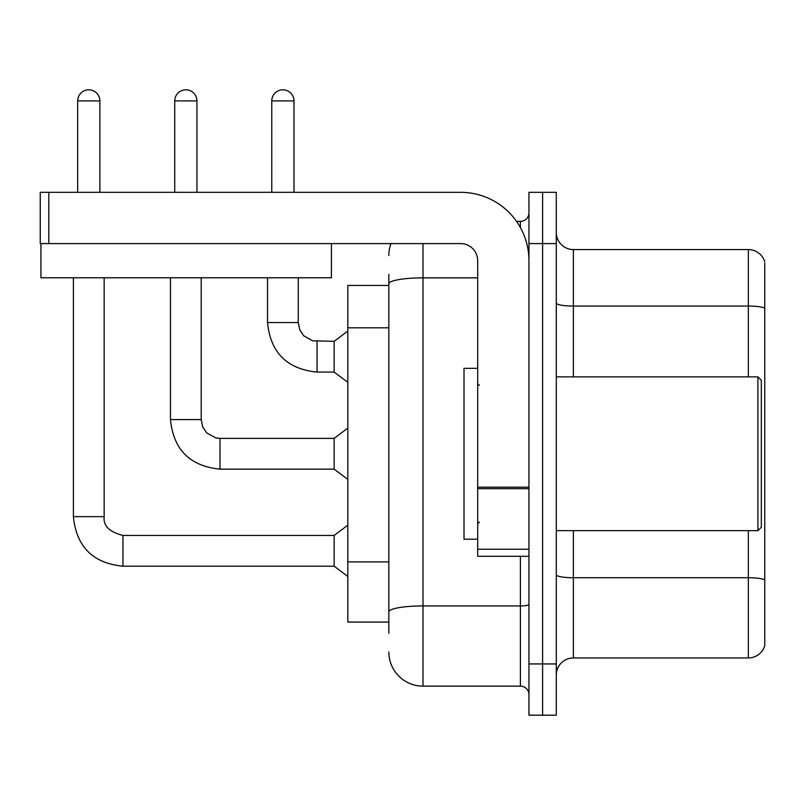 <?xml version="1.0" encoding="UTF-8"?>
<svg xmlns="http://www.w3.org/2000/svg" width="805" height="805" viewBox="0 0 805 805"><rect width="100%" height="100%" fill="white"/><g stroke="black" fill="none" stroke-linecap="round" stroke-linejoin="round"><path stroke-width="1.21" d="M347.82 622.074L388.835 622.074L347.82 622.074L347.82 285.453L388.835 285.453M556.285 675.043A17.086 17.086 0 0 1 573.371 657.957L748.348 657.957L748.348 530.656M542.62 663.934L542.62 715.192L556.285 715.192L556.285 663.934L542.62 663.934L542.62 715.192L528.945 715.192L528.945 663.934L542.62 663.934L542.62 243.593L542.62 663.934M528.945 663.934L528.945 192.325L542.62 192.325L542.62 243.593L542.62 192.325L556.285 192.325L556.285 663.934M764.75 263.235L764.75 645.65A17.086 17.086 0 0 1 748.348 657.957M764.75 308.184A17.086 2.968 180 0 0 748.348 306.051L748.348 249.57A17.086 17.086 0 0 1 764.75 261.877A17.086 17.086 0 0 0 748.348 249.57L573.371 249.57A17.086 17.086 0 0 1 556.285 232.484A17.086 17.086 0 0 0 573.371 249.57L573.371 376.871M764.75 308.426L764.75 579.872A17.086 2.968 180 0 0 748.348 577.738L573.371 577.738L573.371 657.957M388.835 633.183L388.835 274.344M423.007 243.593L423.007 686.152L520.402 686.152L520.402 556.285M516.518 221.375L520.402 221.375A8.543 8.543 0 0 0 528.945 212.832M528.945 694.695A8.543 8.543 0 0 0 520.402 686.152M388.835 255.547A34.172 34.172 0 0 1 390.989 243.593M423.007 686.152A34.172 34.172 0 0 1 388.835 651.97M271.778 192.325L271.778 100.907A11.109 11.109 0 0 1 282.887 89.808A11.109 11.109 0 0 1 293.996 100.907L293.996 192.325M317.059 372.081C287.003 369.113 270.48 352.6 267.512 322.533C270.48 352.6 287.003 369.113 317.059 372.081C287.003 369.113 270.48 352.6 267.512 322.533C270.48 352.6 287.003 369.113 317.059 372.081C287.003 369.113 270.48 352.6 267.512 322.533C270.48 352.6 287.003 369.113 317.059 372.081C287.003 369.113 270.48 352.6 267.512 322.533C270.48 352.6 287.003 369.113 317.059 372.081C287.003 369.113 270.48 352.6 267.512 322.533C270.48 352.6 287.003 369.113 317.059 372.081C287.003 369.113 270.48 352.6 267.512 322.533C270.48 352.6 287.003 369.113 317.059 372.081C287.003 369.113 270.48 352.6 267.512 322.533C270.48 352.6 287.003 369.113 317.059 372.081C287.003 369.113 270.48 352.6 267.512 322.533C270.48 352.6 287.003 369.113 317.059 372.081C287.003 369.113 270.48 352.6 267.512 322.533L298.273 322.533L299.762 329.869L303.777 335.826L312.662 340.807L334.156 341.33L334.156 372.081L317.059 372.081L317.059 341.36M528.945 556.285L477.687 556.285L477.687 487.186L528.945 487.186M528.945 260.679A68.345 68.345 0 0 0 460.601 192.325L48.793 192.325L48.793 243.593L460.601 243.593A17.086 17.086 0 0 1 477.687 260.679L477.687 487.186M40.934 243.593L40.934 277.765L331.419 277.765L331.419 243.593L40.25 243.593L40.25 192.325L48.793 192.325M477.687 368.328L464.012 368.328L464.012 539.199L477.687 539.199M757.918 530.656L761.329 527.235L761.329 380.282L757.918 376.871L757.918 530.656L556.285 530.656M77.672 192.325L77.672 100.907A11.109 11.109 0 0 1 88.781 89.808A11.109 11.109 0 0 1 99.88 100.907L99.88 192.325M73.396 277.765L73.396 516.639L104.157 516.639C103.121 525.756 109.389 532.025 122.954 535.436L334.156 535.436L334.156 566.197L122.954 566.197L122.954 535.466M104.157 516.639C103.121 525.756 109.389 532.025 122.954 535.436C109.389 532.025 103.121 525.756 104.157 516.639C103.121 525.756 109.389 532.025 122.954 535.436C109.389 532.025 103.121 525.756 104.157 516.639C103.121 525.756 109.389 532.025 122.954 535.436C109.389 532.025 103.121 525.756 104.157 516.639C103.121 525.756 109.389 532.025 122.954 535.436C109.389 532.025 103.121 525.756 104.157 516.639C103.121 525.756 109.389 532.025 122.954 535.436C109.389 532.025 103.121 525.756 104.157 516.639C103.121 525.756 109.389 532.025 122.954 535.436C109.389 532.025 103.121 525.756 104.157 516.639C103.121 525.756 109.389 532.025 122.954 535.436C109.389 532.025 103.121 525.756 104.157 516.639C103.121 525.756 109.389 532.025 122.954 535.436C109.389 532.025 103.121 525.756 104.157 516.639L104.157 277.765M174.725 192.325L174.725 100.907A11.109 11.109 0 0 1 185.834 89.808A11.109 11.109 0 0 1 196.943 100.907L196.943 192.325M170.459 277.765L170.459 419.586C173.427 449.653 189.94 466.165 220.007 469.144C189.94 466.165 173.427 449.653 170.459 419.586C173.427 449.653 189.94 466.165 220.007 469.144C189.94 466.165 173.427 449.653 170.459 419.586C173.427 449.653 189.94 466.165 220.007 469.144C189.94 466.165 173.427 449.653 170.459 419.586C173.427 449.653 189.94 466.165 220.007 469.144C189.94 466.165 173.427 449.653 170.459 419.586C173.427 449.653 189.94 466.165 220.007 469.144C189.94 466.165 173.427 449.653 170.459 419.586C173.427 449.653 189.94 466.165 220.007 469.144C189.94 466.165 173.427 449.653 170.459 419.586C173.427 449.653 189.94 466.165 220.007 469.144C189.94 466.165 173.427 449.653 170.459 419.586C173.427 449.653 189.94 466.165 220.007 469.144C189.94 466.165 173.427 449.653 170.459 419.586L201.21 419.586L202.699 426.922L206.714 432.879L215.609 437.86L220.007 438.383L334.156 438.383L334.156 469.144L220.007 469.144L220.007 438.413M388.835 327.816L347.82 327.816M388.835 561.91L347.82 561.91M748.348 376.871L748.348 306.051L573.371 306.051A17.086 2.968 0 0 1 556.285 303.083M556.285 243.593L528.945 243.593M573.371 530.656L573.371 577.738A17.086 2.968 0 0 1 556.285 574.77M528.945 604.444A8.543 1.479 0 0 1 520.402 605.934L423.007 605.934A34.172 5.937 180 0 0 388.835 611.86M388.835 283.793A34.172 5.937 180 0 1 423.007 277.856L477.687 277.856M520.402 227.584L520.402 221.375M298.273 322.533L298.273 277.765M271.778 100.907L293.996 100.907M528.945 488.675L477.687 488.675M477.687 549.221L528.945 549.221M77.672 100.907L99.88 100.907M201.21 419.586L201.21 277.765M174.725 100.907L196.943 100.907M73.396 516.639C76.374 546.706 92.887 563.228 122.954 566.197C92.887 563.228 76.374 546.706 73.396 516.639C76.374 546.706 92.887 563.228 122.954 566.197C92.887 563.228 76.374 546.706 73.396 516.639C76.374 546.706 92.887 563.228 122.954 566.197C92.887 563.228 76.374 546.706 73.396 516.639C76.374 546.706 92.887 563.228 122.954 566.197C92.887 563.228 76.374 546.706 73.396 516.639C76.374 546.706 92.887 563.228 122.954 566.197C92.887 563.228 76.374 546.706 73.396 516.639C76.374 546.706 92.887 563.228 122.954 566.197C92.887 563.228 76.374 546.706 73.396 516.639C76.374 546.706 92.887 563.228 122.954 566.197C92.887 563.228 76.374 546.706 73.396 516.639C76.374 546.706 92.887 563.228 122.954 566.197C92.887 563.228 76.374 546.706 73.396 516.639C76.374 546.706 92.887 563.228 122.954 566.197M334.156 372.081L347.82 382.335M267.512 322.533L267.512 277.765M334.156 341.33L347.82 331.076M479.398 385.414L477.687 383.703M556.285 376.871L757.918 376.871M479.398 522.113L477.687 523.824M334.156 566.197L347.82 576.45M334.156 535.436L347.82 525.182M334.156 469.144L347.82 479.398M334.156 438.383L347.82 428.129"/></g></svg>
